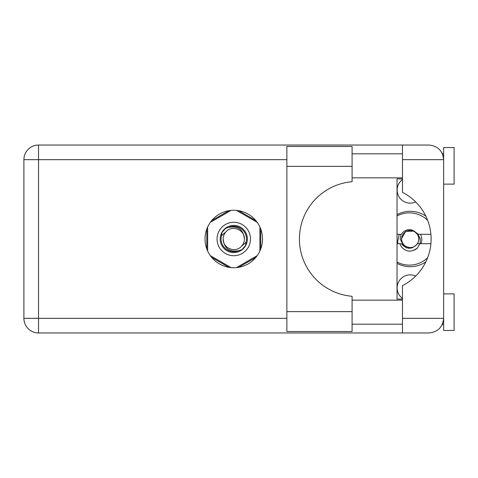 <?xml version="1.0" encoding="UTF-8"?>
<svg xmlns="http://www.w3.org/2000/svg" width="478" height="478" viewBox="0 0 478 478"><rect width="100%" height="100%" fill="white"/><g stroke="black" fill="none" stroke-linecap="round" stroke-linejoin="round"><path stroke-width="0.72" d="M397.033 263.366A27.7 27.7 0 0 0 425.838 261.86M402.47 298.445A13.067 13.067 0 0 1 415.693 276.057M415.693 201.943A13.067 13.067 0 0 1 402.47 179.555M228.908 210.673L211.676 220.621M255.873 220.621L238.642 210.673M260.737 248.948L260.737 229.052M238.642 267.327L255.873 257.379M211.676 257.379L228.908 267.327M206.807 229.052L206.807 248.948M425.838 216.14A27.7 27.7 0 0 0 397.033 214.634M352.089 311.638L352.089 331.499L286.872 331.499L286.872 146.501L352.089 146.501L352.089 181.718A57.485 57.485 0 0 0 299.413 239A57.485 57.485 0 0 0 352.089 296.282L352.089 311.638L286.872 311.638M443.65 293.874L454.1 293.874L454.1 330.453L443.65 330.453L443.65 318.33C442.718 327.155 437.842 332.031 429.017 332.963L402.47 332.963L402.47 318.33L443.65 318.33L443.65 147.547L454.1 147.547L454.1 184.126L443.65 184.126M443.65 153.814L442.425 153.814L441.923 152.775L443.363 156.784M442.73 323.427L441.923 325.225L442.425 324.186L443.65 324.186M233.772 210.26A28.74 28.74 0 0 0 205.032 239A28.74 28.74 0 0 0 233.772 267.74A28.74 28.74 0 0 0 262.518 239A28.74 28.74 0 0 0 233.772 210.26M352.089 324.186L402.47 324.186M352.089 300.142L402.47 300.142M352.089 177.858L402.47 177.858M352.089 153.814L402.47 153.814M402.47 159.67L402.47 145.037L429.017 145.037C437.842 145.969 442.718 150.845 443.65 159.67L402.47 159.67L402.47 192.383A52.257 52.257 0 0 1 402.47 285.617L402.47 318.33M402.47 332.963L38.533 332.963A14.633 14.633 0 0 1 23.9 318.33L23.9 159.67A14.633 14.633 0 0 1 38.533 145.037L402.47 145.037M402.47 299.097L397.033 299.097L397.033 178.903L402.47 178.903M443.65 318.33L443.369 321.168M217.054 239A16.724 16.724 0 0 0 233.772 255.724A16.724 16.724 0 0 0 250.496 239A16.724 16.724 0 0 0 233.772 222.276A16.724 16.724 0 0 0 217.054 239M220.185 239A13.587 13.587 0 0 0 233.772 252.587A13.587 13.587 0 0 0 247.359 239A13.587 13.587 0 0 0 233.772 225.413A13.587 13.587 0 0 0 220.185 239M221.493 235.768L226.273 231.501A10.612 10.612 0 0 0 223.166 239C224.158 248.452 229.38 252.336 238.845 250.639L242.053 249.582L245.519 245.531L246.056 242.232A12.697 12.697 0 0 0 228.699 227.361L225.496 228.418L222.031 232.469L221.493 235.768A12.697 12.697 0 0 0 238.845 250.639M226.273 231.501C232.35 224.732 244.873 229.918 244.383 239C243.392 229.548 238.164 225.664 228.699 227.361M246.056 242.232L241.276 246.499A10.612 10.612 0 0 0 244.383 239M241.276 246.499C235.2 253.268 222.676 248.082 223.166 239M236.467 210.386L257.212 222.36M210.338 222.36L231.077 210.386M207.643 250.974L207.643 227.026M231.077 267.614L210.338 255.64M257.212 255.64L236.467 267.614M259.907 227.026L259.907 250.974M427.661 257.654A26.129 26.129 0 0 1 397.033 262.034M397.033 243.702L401.341 243.702C406.688 249.755 412.042 249.755 417.39 243.702L430.893 243.702M419.845 243.702L417.342 248.142C414.79 250.305 411.833 251.291 408.469 251.099C404.245 250.179 401.365 247.718 399.829 243.702M397.033 234.298L401.341 234.298A9.303 9.303 0 0 1 413.542 230.689L417.39 234.298L418.417 234.298L413.542 230.689M417.342 248.142L413.297 250.478M399.238 234.298L397.6 241.958L398.186 243.702M430.893 234.298L418.417 234.298M397.033 215.966A26.129 26.129 0 0 1 427.661 220.346M418.77 239A8.568 8.568 0 0 1 410.202 247.568A8.568 8.568 0 0 1 401.634 239A8.568 8.568 0 0 1 410.202 230.432A8.568 8.568 0 0 1 418.77 239M411.618 248.028L403.814 246.164L400.152 239L401.042 234.298M417.73 234.298L419.081 239L417.73 243.702M420.168 243.702L420.365 239L417.981 234.298M420.682 234.298L421.907 239A11.705 11.705 0 0 1 420.921 243.702M401.323 239L405.762 231.31L414.402 231.179L405.762 231.31L401.323 239L405.762 231.31L414.402 231.179L405.762 231.31L401.323 239M286.872 159.67L38.533 159.67L38.533 318.33L286.872 318.33M38.533 332.963L38.533 318.33L23.9 318.33A14.633 14.633 0 0 0 38.533 332.963M23.9 159.67L38.533 159.67L38.533 145.037M352.089 166.362L286.872 166.362"/></g></svg>
